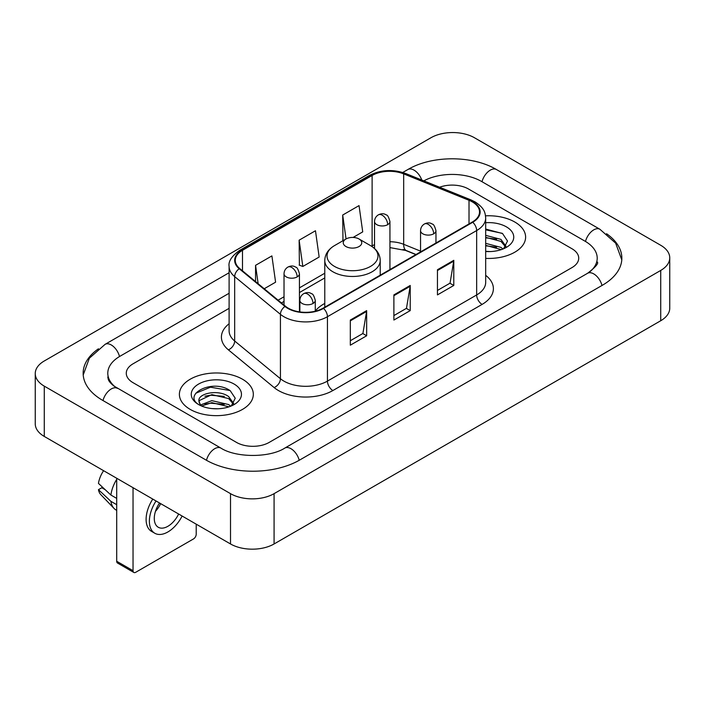 <?xml version="1.0" encoding="UTF-8"?>
<svg xmlns="http://www.w3.org/2000/svg" width="705" height="705" viewBox="0 0 705 705"><rect width="100%" height="100%" fill="white"/><g stroke="black" fill="none" stroke-linecap="round" stroke-linejoin="round"><path stroke-width="1.06" d="M324.776 303.441A40.819 23.565 0 0 0 315.276 311.072M415.88 254.593L404.379 249.949A30.808 17.784 0 0 0 403.101 249.455M514.782 222.013A36.968 21.344 0 0 0 485.534 215.836A36.968 21.344 0 0 1 514.782 222.013A36.968 21.344 0 0 1 525.613 237.109A36.968 21.344 0 0 0 514.782 222.013M242.494 379.219A36.968 21.344 0 0 0 202.212 374.593A36.968 21.344 0 0 0 179.387 394.306A36.968 21.344 0 0 0 190.218 409.402A36.968 21.344 0 0 0 230.5 414.029A36.968 21.344 0 0 0 253.324 394.306A36.968 21.344 0 0 0 242.494 379.219A36.968 21.344 0 0 0 202.212 374.593A36.968 21.344 0 0 0 179.387 394.306A36.968 21.344 0 0 0 190.218 409.402A36.968 21.344 0 0 0 230.5 414.029A36.968 21.344 0 0 0 253.324 394.306A36.968 21.344 0 0 0 242.494 379.219M472.306 201.894A24.649 14.232 180 0 1 479.523 211.949A24.649 14.232 180 0 1 472.306 222.013L323.093 308.164A24.649 14.232 180 0 1 285.481 306.261L239.726 268.535A24.649 14.232 180 0 1 235.267 260.374A24.649 14.232 180 0 1 242.485 250.31L372.117 175.475A24.649 14.232 180 0 1 403.674 173.879L469.019 200.299A24.649 14.232 180 0 1 472.306 201.894M472.738 201.639A25.257 14.585 0 0 0 469.371 200.008L404.027 173.589A25.257 14.585 0 0 0 371.676 175.228L242.053 250.063A25.257 14.585 0 0 0 239.224 268.737L284.979 306.464A25.257 14.585 0 0 0 323.524 308.411L472.738 222.269A25.257 14.585 0 0 0 472.738 201.639M350.323 320.044L350.323 345.194L366.662 335.765L366.662 310.614L350.323 320.044M350.323 340.735L362.908 333.474L366.591 311.451A6.16 3.56 -120 0 0 366.662 310.614M362.793 333.536L366.662 335.765M437.452 269.742L437.452 294.893L453.791 285.463L453.791 260.312L437.452 269.742M437.452 290.434L450.037 283.163L453.72 261.141A6.16 3.56 -120 0 0 453.791 260.312M449.922 283.234L453.791 285.463M393.883 294.893L393.883 320.044L410.222 310.614L410.222 285.463L393.883 294.893M393.883 315.584L406.468 308.323L410.16 286.3A6.16 3.56 -120 0 0 410.222 285.463M406.362 308.385L410.222 310.614M485.683 258.382A36.968 21.344 0 0 0 525.613 237.109A36.968 21.344 0 0 1 485.683 258.382M236.51 442.414A23.106 13.342 0 0 0 269.178 442.414L571.966 267.6A23.106 13.342 0 0 0 578.726 258.171A23.106 13.342 0 0 0 571.966 248.742L468.49 189.002A23.106 13.342 0 0 0 439.62 187.23A23.106 13.342 0 0 1 468.49 189.002L571.966 248.742A23.106 13.342 0 0 1 578.726 258.171A23.106 13.342 0 0 1 571.966 267.6L269.178 442.414A23.106 13.342 0 0 1 236.51 442.414L133.034 382.674L236.51 442.414M229.107 308.341L133.034 363.815A23.106 13.342 0 0 0 126.274 373.245A23.106 13.342 0 0 0 133.034 382.674A23.106 13.342 0 0 1 126.274 373.245A23.106 13.342 0 0 1 133.034 363.815L229.107 308.341M353.099 237.444L362.723 231.883L359.039 205.604L342.7 215.034L342.965 240.035M264.234 288.742L275.593 282.185L271.901 255.906L255.562 265.336L255.562 281.595M299.132 240.185L302.824 266.464L319.154 257.034L315.47 230.755L299.132 240.185L299.396 265.186M302.824 266.464L299.132 265.089M343.688 240.308L342.7 239.938M342.7 215.034L346.049 238.942M255.562 265.336L258.145 283.727M589.53 272.077A41.586 24.014 0 0 0 597.214 258.171A41.586 24.014 0 0 0 585.035 241.189L481.559 181.458A41.586 24.014 0 0 0 423.837 180.85M229.107 293.254L119.965 356.263A41.586 24.014 0 0 0 107.786 373.245A41.586 24.014 0 0 0 115.47 387.151M230.517 493.659A30.808 17.784 0 0 0 274.078 493.659L660.726 270.429A30.808 17.784 0 0 0 669.75 257.854A30.808 17.784 0 0 0 660.726 245.278L474.483 137.757A30.808 17.784 0 0 0 430.922 137.757L44.274 360.978A30.808 17.784 0 0 0 35.25 373.562A30.808 17.784 0 0 0 44.274 386.137L230.517 493.659L230.517 543.969A30.808 17.784 0 0 0 274.078 543.969L660.726 320.74A30.808 17.784 0 0 0 669.75 308.164L669.75 257.854M35.25 373.562L35.25 423.864A30.808 17.784 0 0 0 44.274 436.439L230.517 543.969M98.462 348.79A66.235 38.237 0 0 0 83.146 373.245A66.235 38.237 0 0 0 102.542 400.281L206.01 460.021A66.235 38.237 0 0 0 299.678 460.021L602.458 285.208A66.235 38.237 0 0 0 621.854 258.171A66.235 38.237 0 0 0 606.538 233.716M415.932 254.558L404.441 249.914A30.808 17.784 0 0 0 403.859 249.685M485.683 251.341L490.275 251.57M485.683 243.348L500.947 247.376L502.982 249.006M485.683 245.349L501.317 249.623M485.683 235.364L500.947 239.383L505.952 246.292M485.683 237.365L500.947 241.383L505.555 246.812M485.683 251.5A25.107 14.497 0 0 0 506.393 247.358A25.107 14.497 0 0 0 506.393 226.86A25.107 14.497 0 0 0 485.683 222.709M503.582 248.759L507.512 241.031L502.542 233.54L485.683 229.055M485.683 229.83L502.198 233.311M485.683 237.814L496.637 239.18M485.683 245.798L496.637 247.164M345.961 246.538A9.244 5.332 0 0 0 359.039 246.538A9.244 5.332 0 0 0 359.039 238.995L370.513 245.613A25.468 14.708 0 0 1 370.513 266.411A25.468 14.708 0 0 1 334.487 266.411A25.468 14.708 0 0 1 334.487 245.613C328.222 249.341 324.979 254.293 324.776 260.462A27.724 16.003 0 0 0 332.892 271.777A27.724 16.003 0 0 0 363.11 275.25A27.724 16.003 0 0 0 380.224 260.462C380.021 254.293 376.778 249.341 370.513 245.613L359.039 238.995A9.244 5.332 0 0 0 345.961 238.995A9.244 5.332 0 0 0 345.961 246.538M133.034 570.689A3.851 2.221 120 0 0 133.835 572.451L117.497 563.022A3.851 2.221 -60 0 1 116.704 561.259L133.034 570.689L133.034 487.684M116.704 478.254L116.704 561.259M133.835 572.451A3.851 2.221 120 0 0 135.757 572.266L193.487 538.937A3.851 2.221 120 0 0 196.21 534.223L196.21 524.159M159.541 502.991A19.255 11.113 120 0 0 158.264 527.252A19.255 11.113 120 0 0 167.887 526.3A19.255 11.113 120 0 0 178.638 514.015M155.453 511.372A19.255 11.113 120 0 0 160.669 503.643M152.782 499.087A26.182 15.122 120 0 0 151.531 531.367L154.8 533.253A26.182 15.122 120 0 0 167.887 531.958A26.182 15.122 120 0 0 182.128 516.025M156.052 500.973A26.182 15.122 120 0 0 154.8 533.253M116.704 479.391A25.415 14.673 120 0 0 110.914 495.051L98.453 483.383A20.022 11.562 120 0 1 103.6 470.693M116.704 498.391L110.914 495.051M105.195 489.702L101.802 487.737L98.453 489.675L110.914 501.343L116.704 504.683M110.914 501.343A25.415 14.673 120 0 0 114.051 508.437A25.415 14.673 120 0 0 115.972 509.953L116.704 510.367M98.453 489.675A20.022 11.562 120 0 0 100.815 494.654L114.051 508.437M212.179 408.6L217.986 408.777M200.643 404.917L211.852 400.643L228.667 404.573L230.702 406.203M201.674 405.992L211.852 402.643L229.028 406.82M200.819 405.692L199.022 401.48A17.405 10.046 0 0 0 201.833 406.133M233.663 403.498L228.667 396.589C218.215 388.79 196.721 393.601 199.022 401.48L198.951 400.713M199.066 401.727L199.541 400.431L211.852 394.65L228.667 398.581L233.267 404.018M231.293 405.957L235.232 398.237L230.253 390.737C212.637 378.083 181.335 394.765 199.409 404.996L199.497 405.049M234.113 384.058A25.107 14.497 0 0 0 198.607 384.058A25.107 14.497 0 0 0 198.607 404.555A25.107 14.497 0 0 0 234.113 404.555A25.107 14.497 0 0 0 234.113 384.058M195.743 393.258L210.487 387.212L229.909 390.508M204.952 396.201L210.487 395.197L224.357 396.386M204.952 404.185L210.487 403.181L224.357 404.37M485.683 275.329A38.511 22.234 180 0 1 482.105 304.393L332.892 390.535A7.702 4.45 60 0 1 327.446 381.105L476.659 294.954A30.808 17.784 0 0 0 485.683 282.379L485.683 217.986A30.808 17.784 180 0 1 476.659 230.561A7.702 4.45 -120 0 0 472.738 222.269M332.892 390.535A38.511 22.234 180 0 1 278.44 390.535A38.511 22.234 180 0 1 274.122 387.565L228.376 349.839A38.511 22.234 180 0 1 229.107 323.754M283.886 381.105A30.808 17.784 0 0 0 327.446 381.105L327.446 316.712A30.808 17.784 180 0 1 280.431 314.333L234.677 276.616A30.808 17.784 180 0 1 229.107 266.411L229.107 330.804A30.808 17.784 0 0 0 234.677 341.008L280.431 378.726A30.808 17.784 0 0 0 283.886 381.105M485.683 217.986C485.19 212.698 484.696 208.292 475.064 201.886L471.019 199.92A7.702 3.604 112 0 0 469.371 200.008M471.019 199.92L405.675 173.509C392.923 168.997 380.815 169.649 369.349 175.475A7.702 4.45 60 0 1 371.676 175.228M242.053 250.063A7.702 4.45 -120 0 0 239.726 250.31C231.733 256.056 228.191 261.423 229.107 266.411M239.224 268.737A7.702 5.155 129.5 0 0 234.677 276.616L234.677 341.008A7.702 5.155 -50.5 0 1 228.376 349.839M405.675 173.509A7.702 3.604 112 0 0 404.027 173.589M284.979 306.464A7.702 5.155 129.5 0 0 280.431 314.333L280.431 378.726A7.702 5.155 -50.5 0 1 274.122 387.565M323.524 308.411A7.702 4.45 60 0 1 327.446 316.712L476.659 230.561L476.659 294.954A7.702 4.45 60 0 0 482.105 304.393M242.485 250.31L242.485 270.817M469.019 200.299L469.019 223.917M403.674 173.879L403.674 244.309A24.649 14.232 0 0 0 389.935 241.736M420.55 251.13L403.674 244.309A13.862 6.495 -68 0 0 406.433 250.61L389.935 247.596M374.531 244.679A24.649 14.232 0 0 0 372.117 245.904L371.535 246.239M372.117 175.475L372.117 245.904A13.862 8.002 60 0 1 372.09 246.609M324.776 273.232L299.431 287.869M284.027 296.761L278.105 300.18M393.883 295.695L410.16 286.3M437.452 270.535L453.72 261.141M350.323 320.845L366.591 311.451M299.211 460.286A12.32 7.112 -120 0 0 284.802 448.089C269.654 457.889 236.034 457.889 220.885 448.089L113.778 385.943C110.676 383.37 108.843 381.211 108.297 379.475L107.786 377.016M206.477 460.286A12.32 7.112 -60 0 1 220.885 448.089M103.009 400.546A12.32 7.112 -60 0 1 117.418 388.349M83.208 374.981L89.341 358.219L105.098 344.34A12.32 7.112 60 0 1 119.506 356.536M402.775 172.469L407.878 169.526A12.32 7.112 60 0 1 421.766 180.013M407.878 169.526C431.909 155.232 472.403 155.232 496.435 169.526A12.32 7.112 120 0 0 482.026 181.723M496.435 169.526L599.902 229.266A12.32 7.112 120 0 0 585.494 241.463M601.991 285.481A12.32 7.112 -120 0 0 587.582 273.284L284.802 448.089M274.078 543.969L274.078 493.659M44.274 436.439L44.274 386.137M660.726 320.74L660.726 270.429M433.698 233.804A7.702 4.45 0 0 0 435.954 230.658C434.729 226.208 433.513 224.023 432.297 224.111C430.068 222.533 427.433 222.498 424.401 223.987A7.702 4.45 60 0 1 428.252 224.375A7.702 4.45 -120 0 1 433.698 233.804A7.702 4.45 0 0 1 422.806 233.804A7.702 4.45 0 0 1 420.55 230.658C420.665 227.741 421.951 225.521 424.401 223.987M313.02 303.476A7.702 4.45 0 0 0 315.276 300.33C314.051 295.88 312.835 293.694 311.619 293.782C309.389 292.205 306.754 292.17 303.723 293.659A7.702 4.45 60 0 1 307.574 294.047A7.702 4.45 -120 0 1 313.02 303.476A7.702 4.45 0 0 1 302.128 303.476A7.702 4.45 0 0 1 299.872 300.33C299.986 297.413 301.273 295.192 303.723 293.659M387.68 224.657A7.702 4.45 0 0 0 389.935 221.511C388.711 217.061 387.494 214.875 386.278 214.954C384.049 213.386 381.414 213.351 378.382 214.84A7.702 4.45 60 0 1 382.233 215.219A7.702 4.45 -120 0 1 387.68 224.657A7.702 4.45 0 0 1 376.787 224.657A7.702 4.45 0 0 1 374.531 221.511C374.646 218.594 375.932 216.364 378.382 214.84M297.175 276.906A7.702 4.45 0 0 0 299.431 273.76C298.206 269.31 296.99 267.125 295.774 267.213C293.544 265.644 290.909 265.6 287.878 267.098A7.702 4.45 60 0 1 291.729 267.477A7.702 4.45 -120 0 1 297.175 276.906A7.702 4.45 0 0 1 286.283 276.906A7.702 4.45 0 0 1 284.027 273.76C284.141 270.843 285.428 268.623 287.878 267.098M369.349 175.475L239.726 250.31M324.776 277.92L299.431 292.557M284.027 301.449L281.445 302.938M416.047 254.496L406.433 250.61M105.098 344.34L229.107 272.738M621.792 259.907L615.659 243.155L599.902 229.266M597.214 261.943C598.933 263.194 595.716 266.975 587.582 273.284M380.224 275.179L380.224 260.462M324.776 307.186L324.776 260.462M345.961 238.995L334.487 245.613M435.954 243.005L435.954 230.658M420.55 251.896L420.55 230.658M315.276 311.205L315.276 300.33M299.872 311.927L299.872 300.33M389.935 269.566L389.935 221.511M374.531 248.521L374.531 221.511M299.431 311.866L299.431 273.76M284.027 305.062L284.027 273.76"/></g></svg>
